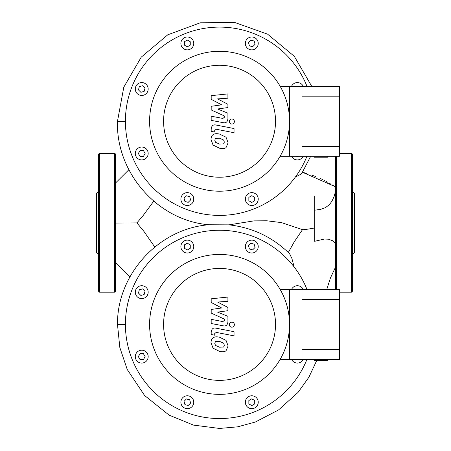 <?xml version="1.0" encoding="UTF-8"?>
<svg xmlns="http://www.w3.org/2000/svg" width="451" height="451" viewBox="0 0 451 451"><rect width="100%" height="100%" fill="white"/><g stroke="black" fill="none" stroke-linecap="round" stroke-linejoin="round"><path stroke-width="0.68" d="M306.956 156.232A94.141 94.141 0 0 1 125.412 121.251A94.141 94.141 0 0 1 306.956 86.271M180.879 43.431A6.444 6.444 0 0 1 187.317 36.988A6.444 6.444 0 0 1 193.761 43.431A6.444 6.444 0 0 1 187.317 49.869A6.444 6.444 0 0 1 180.879 43.431M137.177 93.571A6.444 6.444 0 0 1 137.177 84.461A6.444 6.444 0 0 1 146.287 84.461A6.444 6.444 0 0 1 146.287 93.571A6.444 6.444 0 0 1 137.177 93.571M141.732 159.925A6.444 6.444 0 0 1 135.294 153.487A6.444 6.444 0 0 1 141.732 147.043A6.444 6.444 0 0 1 148.176 153.487A6.444 6.444 0 0 1 141.732 159.925M191.872 203.626A6.444 6.444 0 0 1 182.768 203.626A6.444 6.444 0 0 1 182.768 194.516A6.444 6.444 0 0 1 191.872 194.516A6.444 6.444 0 0 1 191.872 203.626M258.231 199.071A6.444 6.444 0 0 1 251.788 205.515A6.444 6.444 0 0 1 245.35 199.071A6.444 6.444 0 0 1 251.788 192.628A6.444 6.444 0 0 1 258.231 199.071M303.202 156.232A6.444 6.444 0 0 1 291.549 156.232M291.549 86.271A6.444 6.444 0 0 1 303.202 86.271M247.233 38.876A6.444 6.444 0 0 1 256.343 38.876A6.444 6.444 0 0 1 256.343 47.986A6.444 6.444 0 0 1 247.233 47.986A6.444 6.444 0 0 1 247.233 38.876M250.914 40.156L254.184 41.035L255.063 44.311L252.667 46.707L249.392 45.827L248.512 42.552L250.914 40.156M295.568 86.271L299.176 86.271M298.461 156.232L296.499 156.756L295.969 156.232M254.725 200.768L251.788 202.46L248.856 200.768L248.856 197.375L251.788 195.683L254.725 197.375L254.725 200.768M188.197 202.347L184.921 201.467L184.047 198.192L186.443 195.796L189.719 196.675L190.593 199.951L188.197 202.347M140.041 156.418L138.344 153.487L140.041 150.549L143.429 150.549L145.121 153.487L143.429 156.418L140.041 156.418M138.463 89.896L139.336 86.62L142.612 85.741L145.008 88.142L144.128 91.412L140.859 92.292L138.463 89.896M184.386 41.734L187.317 40.043L190.254 41.734L190.254 45.123L187.317 46.819L184.386 45.123L184.386 41.734M288.319 252.475L294.215 241.888L302.52 229.649M153.735 201.18L143.238 215.415L136.918 222.901L143.982 231.476L154.778 247.024M314.685 196.016L314.685 210.194L320.762 209.343L325.447 207.618L329.236 204.788L331.863 201.36L334.135 196.427L335.499 191.523M314.685 227.969C307.396 229.294 303.343 229.847 302.525 229.644M302.57 229.672L281.475 222.608L266.738 220.781L253.89 220.889L229.023 224.857L208.988 224.761C157.647 220.68 115.755 172.485 117.486 121.251L125.412 121.251M314.685 210.358L314.685 241.296L324.495 239.03L328.463 239.193L332.545 240.71L335.499 243.484M301.804 173.353L301.014 174.171L295.377 177.051M289.598 253.733L291.904 258.479L294.159 266.981M115.501 223.065L136.918 222.901M306.956 359.379A94.141 94.141 0 0 1 125.412 324.399A94.141 94.141 0 0 1 306.956 289.418M180.879 246.579A6.444 6.444 0 0 1 187.317 240.135A6.444 6.444 0 0 1 193.761 246.579A6.444 6.444 0 0 1 187.317 253.022A6.444 6.444 0 0 1 180.879 246.579M137.177 296.719A6.444 6.444 0 0 1 137.177 287.608A6.444 6.444 0 0 1 146.287 287.608A6.444 6.444 0 0 1 146.287 296.719A6.444 6.444 0 0 1 137.177 296.719M141.732 363.072A6.444 6.444 0 0 1 135.294 356.634A6.444 6.444 0 0 1 141.732 350.19A6.444 6.444 0 0 1 148.176 356.634A6.444 6.444 0 0 1 141.732 363.072M191.872 406.774A6.444 6.444 0 0 1 182.768 406.774A6.444 6.444 0 0 1 182.768 397.664A6.444 6.444 0 0 1 191.872 397.664A6.444 6.444 0 0 1 191.872 406.774M258.231 402.219A6.444 6.444 0 0 1 251.788 408.662A6.444 6.444 0 0 1 245.35 402.219A6.444 6.444 0 0 1 251.788 395.781A6.444 6.444 0 0 1 258.231 402.219M303.202 359.379A6.444 6.444 0 0 1 291.549 359.379M291.549 289.418A6.444 6.444 0 0 1 303.202 289.418M247.233 242.024A6.444 6.444 0 0 1 256.343 242.024A6.444 6.444 0 0 1 256.343 251.134A6.444 6.444 0 0 1 247.233 251.134A6.444 6.444 0 0 1 247.233 242.024M250.914 243.303L254.184 244.183L255.063 247.458L252.667 249.854L249.392 248.975L248.512 245.699L250.914 243.303M295.568 289.418L299.176 289.418M298.461 359.379L296.499 359.909L295.969 359.379M254.725 403.916L251.788 405.607L248.856 403.916L248.856 400.527L251.788 398.831L254.725 400.527L254.725 403.916M188.197 405.494L184.921 404.615L184.047 401.339L186.443 398.943L189.719 399.823L190.593 403.098L188.197 405.494M140.041 359.571L138.344 356.634L140.041 353.697L143.429 353.697L145.121 356.634L143.429 359.571L140.041 359.571M138.463 293.043L139.336 289.767L142.612 288.894L145.008 291.29L144.128 294.559L140.859 295.439L138.463 293.043M184.386 244.882L187.317 243.19L190.254 244.882L190.254 248.275L187.317 249.967L184.386 248.275L184.386 244.882M115.501 154.451A0.992 0.992 0 0 0 114.515 153.458L114.515 292.192A0.992 0.992 0 0 0 115.501 291.199L115.501 154.451M98.656 222.828L98.656 291.199A0.992 0.992 0 0 0 99.648 292.192L99.648 153.458A0.992 0.992 0 0 0 98.656 154.451L98.656 248.445M98.656 191.117L96.672 193.096L96.672 252.554L98.656 254.533M335.499 156.232L335.499 289.418M351.352 153.458A0.992 0.992 0 0 1 352.344 154.451L352.344 291.199A0.992 0.992 0 0 1 351.352 292.192L351.352 153.458L339.462 153.458M352.344 191.117L354.328 193.096L354.328 252.554L352.344 254.533M219.552 254.437A69.961 69.961 0 0 0 149.591 324.399A69.961 69.961 0 0 0 219.552 394.36A69.961 69.961 0 0 0 289.514 324.399A69.961 69.961 0 0 0 219.552 254.437M219.552 268.43A55.969 55.969 0 0 1 275.522 324.399A55.969 55.969 0 0 1 219.552 380.368A55.969 55.969 0 0 1 163.583 324.399A55.969 55.969 0 0 1 219.552 268.43M280.144 359.379L289.514 359.379L289.514 289.418L289.514 359.379L302.001 359.379L302.001 349.469L339.462 349.469L339.462 359.379L302.001 359.379M280.144 289.418L339.462 289.418L339.462 299.329L302.001 299.329L302.001 289.418M219.552 51.29A69.961 69.961 0 0 0 149.591 121.251A69.961 69.961 0 0 0 219.552 191.213A69.961 69.961 0 0 0 289.514 121.251A69.961 69.961 0 0 0 219.552 51.29M219.552 65.282A55.969 55.969 0 0 1 275.522 121.251A55.969 55.969 0 0 1 219.552 177.22A55.969 55.969 0 0 1 163.583 121.251A55.969 55.969 0 0 1 219.552 65.282M280.144 156.232L289.514 156.232L289.514 86.271L289.514 156.232L302.001 156.232L302.001 146.321L339.462 146.321L339.462 156.232L302.001 156.232M280.144 86.271L339.462 86.271L339.462 96.181L302.001 96.181L302.001 86.271M224.356 345.218L223.617 347.028L219.569 347.208L215.493 345.455L214.755 343.352L215.493 341.57L219.569 341.401L223.617 343.149L224.356 345.218M219.569 337.23L226.052 340.381L228.11 345.945L226.052 350.743C224.615 351.848 222.456 352.062 219.569 351.38L213.058 348.217L211 342.625C211.141 340.206 211.823 338.616 213.058 337.855C214.49 336.75 216.66 336.542 219.569 337.23M215.973 328.176L234.046 331.682L234.046 335.854L216.232 332.393L214.721 333.577L214.721 335.183L211.192 334.495L211.192 332.122C211.598 328.858 213.193 327.544 215.973 328.176M231.87 327.212C230.331 327.065 229.486 326.225 229.339 324.681C229.486 323.142 230.331 322.296 231.87 322.155C233.415 322.296 234.261 323.142 234.402 324.681C234.261 326.225 233.415 327.065 231.87 327.212M221.689 307.988L211.192 302.452L211.192 298.804L227.913 297.046L227.913 301.347L217.579 302.035L227.913 307.447L227.913 310.705L217.579 312.131L227.913 316.309L227.924 321.834C227.535 325.098 225.945 326.423 223.16 325.802L211.181 323.508L211.181 319.336L222.884 321.586L224.389 320.396L224.389 319.099L211.192 313.095L211.192 309.448L221.689 307.988M224.356 142.071L223.617 143.88L219.569 144.061L215.493 142.302L214.755 140.205L215.493 138.423L219.569 138.254L223.617 140.002L224.356 142.071M219.569 134.082L226.052 137.234L228.11 142.798L226.052 147.595C224.615 148.7 222.456 148.915 219.569 148.232L213.058 145.07L211 139.472C211.141 137.059 211.823 135.469 213.058 134.708C214.49 133.603 216.66 133.395 219.569 134.082M215.973 125.023L234.046 128.535L234.046 132.707L216.232 129.245L214.721 130.429L214.721 132.036L211.192 131.348L211.192 128.975C211.598 125.711 213.193 124.391 215.973 125.023M231.87 124.064C230.331 123.918 229.486 123.078 229.339 121.533C229.486 119.994 230.331 119.149 231.87 119.002C233.415 119.149 234.261 119.994 234.402 121.533C234.261 123.078 233.415 123.918 231.87 124.064M221.689 104.841L211.192 99.305L211.192 95.657L227.913 93.898L227.913 98.2L217.579 98.887L227.913 104.299L227.913 107.558L217.579 108.984L227.913 113.162L227.924 118.686C227.535 121.95 225.945 123.275 223.16 122.655L211.181 120.361L211.181 116.189L222.884 118.438L224.389 117.249L224.389 115.952L211.192 109.943L211.192 106.301L221.689 104.841M327.42 156.232L327.42 157.224L314.043 157.224L314.043 156.232M339.462 146.321L339.462 96.181M327.42 359.379L327.42 360.372L314.043 360.372L314.043 359.379M339.462 349.469L339.462 299.329M128.89 169.734L115.501 183.044L128.885 169.717M302.503 172.265L335.194 186.635M316.788 360.372L308.896 377.233L298.06 392.387L278.566 409.931L255.3 422.046L237.666 426.832L219.468 428.45L193.428 425.096L169.125 415.14L144.647 395.566L127.238 369.504L119.819 347.501L117.486 324.399L125.412 324.399M336.485 156.232L336.485 289.418M303.151 172.44L307.063 173.573M311.134 174.887L315.863 176.606M320.069 178.348L322.741 179.588M324.314 180.377L324.805 180.637M325.876 181.229L327.477 182.159M329.145 183.157L330.51 183.957M332.026 184.82L333.655 185.756M334.98 186.511L335.499 186.804M335.499 267.161L330.442 277.963L326.766 289.418M129.944 276.869L115.501 262.567M117.486 324.399C116.984 274.247 158.932 228.448 208.988 224.761M289.621 253.755C272.725 237.181 252.526 227.552 229.012 224.857M301.787 173.381L310.7 156.232M311.709 86.271L294.289 56.296L267.601 34.175L234.937 22.55L200.267 22.792L167.744 34.823L141.225 57.164L123.805 87.15L117.486 121.251M99.648 153.458L114.515 153.458M99.648 292.192L114.515 292.192M339.462 292.192L351.352 292.192"/></g></svg>
